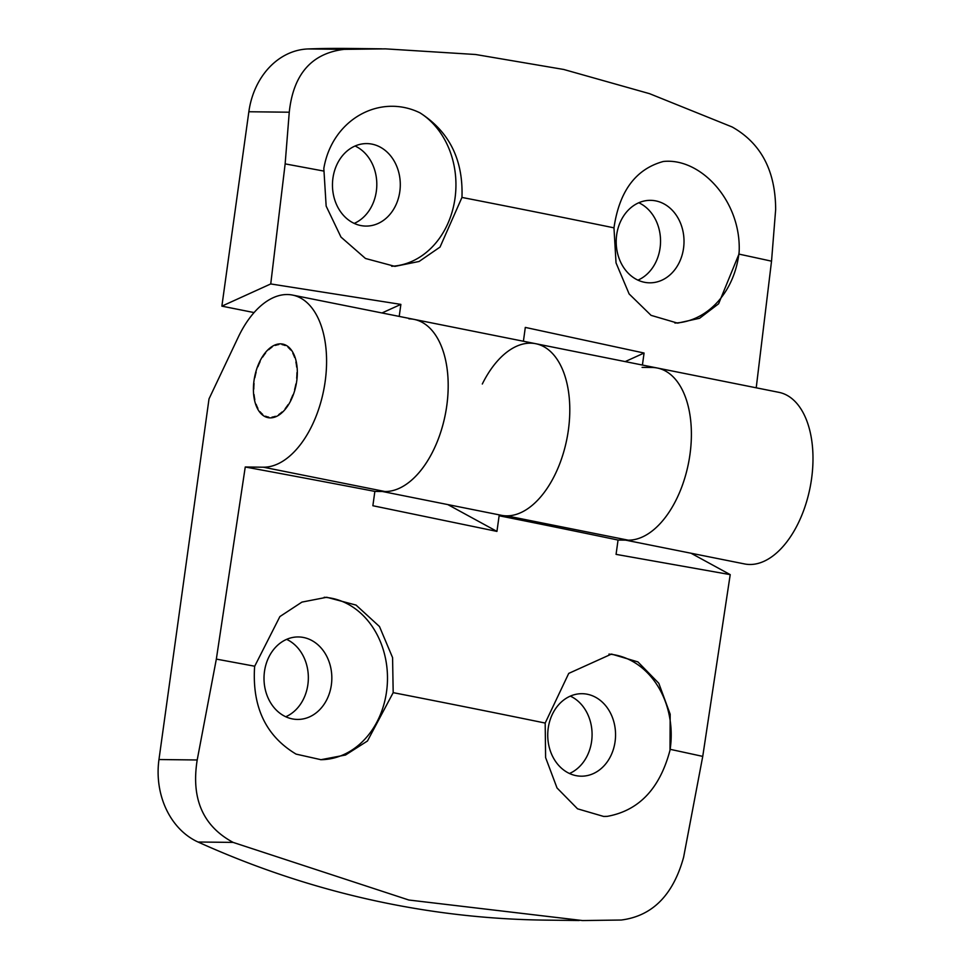 <?xml version="1.0" encoding="UTF-8"?>
<svg xmlns="http://www.w3.org/2000/svg" width="969" height="969" viewBox="0 0 969 969"><rect width="100%" height="100%" fill="white"/><g stroke="black" fill="none" stroke-linecap="round" stroke-linejoin="round"><path stroke-width="1.45" d="M254.06 312.575L221.877 306.143L270.739 283.941L285.14 163.882L289.259 112.21C293.304 74.286 311.57 53.331 344.08 49.358L385.468 48.862L475.634 54.506L563.716 69.465L649.569 93.678L732.152 126.975C760.992 143.255 775.503 170.762 775.66 209.498L771.53 261.17L756.22 387.806M381.52 48.825L348.259 48.45A1249.962 1027.649 90.6 0 0 308.094 48.947A75.001 61.665 90.6 0 0 248.851 111.75L221.877 306.143M638.801 202.751A41.243 33.915 -89.4 0 1 660.071 248.003A41.243 33.915 -89.4 0 1 637.929 280.15M355.078 146.004A41.243 33.915 -89.4 0 1 376.335 191.256A41.243 33.915 -89.4 0 1 354.194 223.403M461.959 197.434L440.035 247.071L419.105 261.473L394.916 266.378L365.483 258.481L340.979 237.078L326.153 206.106L323.828 168.424C332.137 119.417 379.763 93.194 419.94 112.828C449.325 131.639 463.327 159.849 461.959 197.434A2409.782 209.873 7.9 0 1 613.971 227.836C619.336 191.172 635.761 169.054 663.256 161.496C700.696 157.402 741.212 201.164 739.165 251.492L738.959 254.108L718.61 303.781L699.582 318.28L677.622 323.137L651.059 315.349L629.123 293.934L616.03 262.878L613.971 227.836M399.216 316.403L400.875 304.387L270.739 283.941M642.423 365.047L644.07 353.031L525.307 327.413A2096.032 1179.188 101.3 0 1 523.405 341.245M642.096 367.372L652.149 367.493A87.501 49.225 101.3 0 1 657.321 368.026L778.931 392.348A87.501 49.225 101.3 0 1 810.036 487.807A87.501 49.225 101.3 0 1 744.604 563.946L625.55 540.133M447.835 504.595L496.94 531.4A4652.266 2617.257 -78.7 0 0 499.12 515.762A2411.841 210.055 7.9 0 1 618.052 540.048L628.191 540.169A87.501 49.225 -78.7 0 0 689.274 458.943A87.501 49.225 -78.7 0 0 657.321 368.026A87.501 49.225 101.3 0 1 688.438 463.485A87.501 49.225 101.3 0 1 623.006 539.624M625.187 361.607L644.07 353.031M499.12 515.762L506.581 515.847A87.501 49.225 -78.7 0 0 567.677 434.621A87.501 49.225 -78.7 0 0 535.724 343.704A87.501 49.225 101.3 0 1 566.841 439.163A87.501 49.225 101.3 0 1 501.409 515.302L382.355 491.489M408.954 318.849A87.501 49.225 101.3 0 1 414.126 319.395A87.501 49.225 101.3 0 1 445.231 414.841A87.501 49.225 101.3 0 1 379.812 490.98M381.992 312.963L400.875 304.387M739.165 251.492A81.251 66.8 -89.4 0 1 674.909 323.04M645.221 200.789A41.243 33.915 -89.4 0 1 650.574 200.341A41.243 33.915 -89.4 0 1 683.545 248.27A41.243 33.915 -89.4 0 1 649.642 282.827A41.243 33.915 -89.4 0 1 616.272 244.467A41.243 33.915 -89.4 0 1 645.221 200.789M419.94 112.828A81.251 66.8 -89.4 0 1 454.328 202.533A81.251 66.8 -89.4 0 1 391.67 266.269M333.215 176.37A41.243 33.915 -89.4 0 1 366.839 143.594A41.243 33.915 -89.4 0 1 399.822 191.523A41.243 33.915 -89.4 0 1 365.907 226.08A41.243 33.915 -89.4 0 1 333.215 176.37M288.084 347.35A36.87 20.749 101.3 0 1 290.627 349.942L290.882 349.421A37.5 21.1 101.3 0 1 293.147 352.91L292.856 353.37A36.87 20.749 101.3 0 1 294.6 357.391L294.927 356.992A37.5 21.1 101.3 0 1 296.26 361.764L295.908 362.079A36.87 20.749 101.3 0 1 296.696 367.13L297.047 366.9A37.5 21.1 101.3 0 1 297.326 372.496L296.962 372.629A36.87 20.749 101.3 0 1 296.696 378.213L297.059 378.164A37.5 21.1 101.3 0 1 296.235 384.039L295.896 383.99A36.87 20.749 101.3 0 1 294.612 389.562L294.939 389.708A37.5 21.1 101.3 0 1 293.11 395.279L292.82 395.037A36.87 20.749 101.3 0 1 290.639 400.052L290.906 400.379A37.5 21.1 101.3 0 1 288.253 405.103L288.035 404.703A36.87 20.749 101.3 0 1 285.177 408.664L285.346 409.136A37.5 21.1 101.3 0 1 282.124 412.552L282.015 412.031A36.87 20.749 101.3 0 1 278.757 414.562L278.818 415.132A37.5 21.1 101.3 0 1 275.341 416.912L275.341 416.307A36.87 20.749 101.3 0 1 271.998 417.154L271.95 417.772A37.5 21.1 101.3 0 1 268.558 417.736L268.667 417.118A36.87 20.749 101.3 0 1 268.134 417.021A36.87 20.749 101.3 0 1 265.579 416.198L265.409 416.791A37.5 21.1 101.3 0 1 262.442 414.95L262.66 414.381A36.87 20.749 101.3 0 1 260.116 411.777L259.849 412.309A37.5 21.1 101.3 0 1 257.584 408.821L257.887 408.361A36.87 20.749 101.3 0 1 256.143 404.339L255.816 404.739A37.5 21.1 101.3 0 1 254.484 399.967L254.823 399.652A36.87 20.749 101.3 0 1 254.048 394.601L253.684 394.831A37.5 21.1 101.3 0 1 253.418 389.235L253.781 389.102A36.87 20.749 101.3 0 1 254.048 383.518L253.684 383.567A37.5 21.1 101.3 0 1 254.496 377.692L254.847 377.74A36.87 20.749 101.3 0 1 256.131 372.169L255.804 372.023A37.5 21.1 101.3 0 1 257.621 366.452L257.924 366.694A36.87 20.749 101.3 0 1 260.092 361.679L259.837 361.352A37.5 21.1 101.3 0 1 262.49 356.628L262.708 357.028A36.87 20.749 101.3 0 1 265.554 353.067L265.397 352.595A37.5 21.1 101.3 0 1 268.607 349.167L268.728 349.7A36.87 20.749 101.3 0 1 271.986 347.168L271.926 346.599A37.5 21.1 101.3 0 1 275.402 344.819L275.402 345.424A36.87 20.749 101.3 0 1 278.733 344.576L278.793 343.959A37.5 21.1 101.3 0 1 282.185 343.995L282.064 344.613A36.87 20.749 101.3 0 1 282.597 344.71A36.87 20.749 101.3 0 1 285.165 345.533L285.322 344.94A37.5 21.1 101.3 0 1 288.302 346.781L289.198 347.58M278.757 414.562L279.46 414.696M271.998 417.154L273.561 417.469M283.263 344.213L282.185 343.995M276.516 345.049L275.402 344.819M260.685 412.479L259.849 412.309M268.607 417.433L265.409 416.791M618.052 540.048L616.066 554.365L730.214 574.629L702.743 756.389L683.605 857.262C673.128 895.15 652.331 916.068 621.214 920.029L582.539 920.55L408.845 900.019L233.129 842.4C202.969 826.157 190.99 798.686 197.204 759.975L158.964 759.539A75.001 61.665 90.6 0 0 198.039 842.013A1249.962 1027.649 90.6 0 0 545.959 920.126L579.196 920.502M158.964 759.539L209.013 398.889L238.229 337.212A87.501 49.225 -78.7 0 1 292.529 295.073L414.126 319.395A87.501 49.225 -78.7 0 1 446.079 410.299A87.501 49.225 -78.7 0 1 384.984 491.525L374.858 491.404L372.871 505.733L496.94 531.4M286.618 639.358A41.243 33.915 -89.4 0 1 307.876 684.611A41.243 33.915 -89.4 0 1 285.746 716.757M570.341 696.117A41.243 33.915 -89.4 0 1 591.611 741.358A41.243 33.915 -89.4 0 1 569.469 773.504M254.714 666.224L279.896 616.563L301.928 602.1L326.747 597.267L356.059 605.092L379.485 626.543L392.578 657.612L393.184 692.653L367.469 740.994L345.521 755.008L320.957 759.696L296.078 754.112C265.954 736.089 252.122 707.091 254.581 667.144L254.714 666.224A2407.917 209.716 -172.1 0 0 216.341 659.102L245.254 466.997A2411.841 210.055 7.9 0 1 374.858 491.404M545.184 723.056L568.73 673.394L611.512 654.063L637.917 661.912L658.799 683.278L670.185 714.238L670.003 750.236C659.841 788.596 638.934 810.629 607.26 816.358L603.651 816.443L577.536 808.812L557.03 787.967L545.608 757.601L545.184 723.056A2407.917 209.716 -172.1 0 0 393.184 692.653M197.204 759.975L216.341 659.102M270.23 417.869A37.5 21.1 -78.7 0 0 296.417 383.058A37.5 21.1 -78.7 0 0 282.718 344.092A37.5 21.1 -78.7 0 0 254.677 376.723A37.5 21.1 -78.7 0 0 268.013 417.639A37.5 21.1 -78.7 0 0 270.23 417.869M245.254 466.997L263.386 467.203A87.501 49.225 -78.7 0 0 324.47 385.977A87.501 49.225 -78.7 0 0 292.529 295.073M414.126 319.395L535.724 343.704A87.501 49.225 -78.7 0 0 482.308 384.015M691.03 553.238L730.214 574.629M324.179 597.292A81.251 66.8 -89.4 0 1 387.467 680.25A81.251 66.8 -89.4 0 1 320.618 759.696M264.355 672.45A41.243 33.915 -89.4 0 1 298.379 636.948A41.243 33.915 -89.4 0 1 331.362 684.877A41.243 33.915 -89.4 0 1 297.447 719.434A41.243 33.915 -89.4 0 1 264.355 672.45M607.26 816.358A81.251 66.8 -89.4 0 1 603.614 816.443M608.944 654.111A81.251 66.8 -89.4 0 1 670.003 750.236M583.096 776.145A41.243 33.915 -89.4 0 1 581.182 776.181A41.243 33.915 -89.4 0 1 547.739 734.563A41.243 33.915 -89.4 0 1 582.115 693.695A41.243 33.915 -89.4 0 1 615.085 741.624A41.243 33.915 -89.4 0 1 583.096 776.145M285.14 163.882A2409.782 209.873 7.9 0 1 323.501 171.016M738.959 254.108A2409.782 209.873 7.9 0 1 771.53 261.17M289.259 112.21L248.851 111.75M344.08 49.358L308.094 48.947M702.743 756.389A2407.917 209.716 -172.1 0 0 670.173 749.328M506.581 515.847L628.191 540.169M263.386 467.203L384.984 491.525M233.129 842.4L198.039 842.013M282.597 344.71L285.237 345.23M535.724 343.704L657.321 368.026"/></g></svg>
